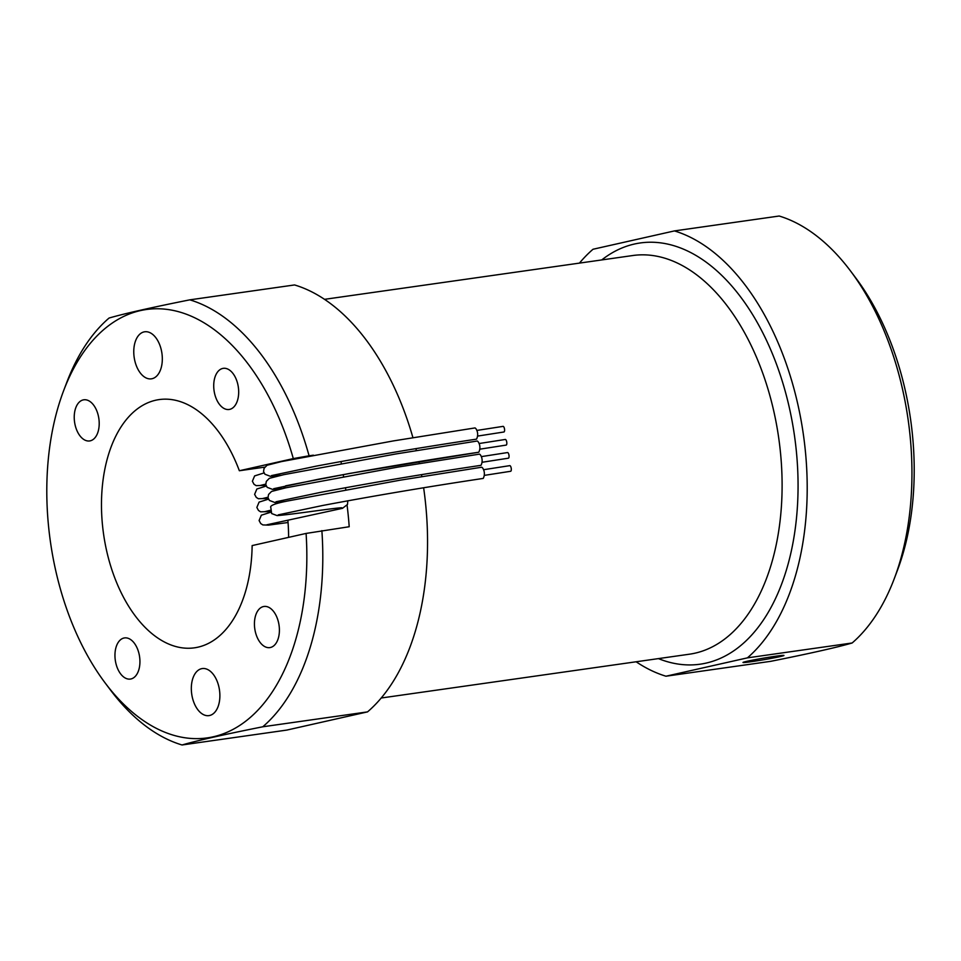 <?xml version="1.0" encoding="UTF-8"?>
<svg xmlns="http://www.w3.org/2000/svg" width="961" height="961" viewBox="0 0 961 961"><rect width="100%" height="100%" fill="white"/><g stroke="black" fill="none" stroke-linecap="round" stroke-linejoin="round"><path stroke-width="1.44" d="M74.73 423.08A20.782 12.265 81.9 0 1 83.799 399.8A20.782 12.265 81.9 0 1 98.863 418.648A20.782 12.265 81.9 0 1 89.649 440.943A20.782 12.265 81.9 0 1 74.73 423.08M130.936 678.971A20.782 12.265 81.9 0 1 130.36 679.067A20.782 12.265 81.9 0 1 115.296 660.219A20.782 12.265 81.9 0 1 124.51 637.924A20.782 12.265 81.9 0 1 139.513 656.279A20.782 12.265 81.9 0 1 130.936 678.971M278.906 624.338A20.782 12.265 81.9 0 1 269.837 647.606A20.782 12.265 81.9 0 1 254.773 628.758A20.782 12.265 81.9 0 1 263.999 606.463A20.782 12.265 81.9 0 1 278.906 624.338M222.7 368.447A20.782 12.265 81.9 0 1 223.276 368.339A20.782 12.265 81.9 0 1 238.34 387.187A20.782 12.265 81.9 0 1 229.126 409.482A20.782 12.265 81.9 0 1 214.135 391.127A20.782 12.265 81.9 0 1 222.7 368.447M134.336 358.405A23.761 14.019 81.9 0 1 144.703 331.785A23.761 14.019 81.9 0 1 161.929 353.348A23.761 14.019 81.9 0 1 151.382 378.838A23.761 14.019 81.9 0 1 134.336 358.405M219.312 689.001A23.761 14.019 81.9 0 1 208.945 715.621A23.761 14.019 81.9 0 1 191.719 694.07A23.761 14.019 81.9 0 1 202.254 668.568A23.761 14.019 81.9 0 1 219.312 689.001M775.503 656.255A20.782 0.793 170.3 0 0 754.109 659.847A20.782 0.793 170.3 0 0 742.997 662.465A20.782 0.793 170.3 0 0 763.611 659.751A20.782 0.793 170.3 0 0 783.96 655.462A20.782 0.793 170.3 0 0 775.503 656.255M894.21 578.81L897.358 570.51A216.537 127.789 -98.1 0 0 855.77 277.957L850.437 270.858A227.937 134.516 81.9 0 1 894.21 578.81A227.937 134.516 81.9 0 1 852.155 642.981C836.995 647.39 809.859 653.504 770.746 661.324L665.985 676.208L747.406 657.865L852.155 642.981M747.406 657.877A227.937 134.516 -98.1 0 0 801.714 423.921A227.937 134.516 -98.1 0 0 674.43 230.916L779.179 216.021A227.937 134.516 81.9 0 1 850.437 270.858M347.077 505.246A227.745 134.408 81.9 0 1 349.203 526.736L306.091 533.427L252.142 545.584A125.362 73.985 81.9 0 1 194.458 647.822A125.362 73.985 81.9 0 1 103.572 534.112A125.362 73.985 81.9 0 1 159.178 399.584A125.362 73.985 81.9 0 1 239.349 470.746L264.804 467.13M287.868 520.165A125.362 73.985 81.9 0 1 288.6 537.367M482.206 462.253L508.393 458.193A2.847 1.045 -98.8 0 0 508.982 455.214A2.847 1.045 -98.8 0 0 507.516 452.559L481.293 456.631M477.725 436.066L503.912 431.994A2.847 1.045 -98.8 0 0 504.513 429.026A2.847 1.045 -98.8 0 0 503.035 426.372L476.812 430.444M479.959 449.159L506.147 445.099A2.847 1.045 -98.8 0 0 506.747 442.12A2.847 1.045 -98.8 0 0 505.27 439.465L479.058 443.538M484.44 475.359L510.627 471.286A2.847 1.045 -98.8 0 0 511.228 468.307A2.847 1.045 -98.8 0 0 509.75 465.653L483.527 469.725M278.209 514.868L322.908 505.438C374.742 495.696 428.15 486.698 483.143 478.434L483.215 478.422C486.266 472.716 482.458 466.529 481.377 467.274L400.052 480.2L288.216 500.873C275.363 503.36 269.56 505.594 270.81 507.564L271.663 513.558L277.128 515.601C292.925 514.411 335.653 507.768 341.888 507.768L341.864 507.768M273.693 488.693L318.427 479.251C370.261 469.497 423.681 460.499 478.674 452.247L478.746 452.235C481.785 446.517 477.977 440.33 476.896 441.075L395.572 454.012L283.747 474.674L269.308 478.35L266.329 481.377L265.765 484.608L267.182 487.359L272.66 489.413L283.387 488.332M271.458 475.599L316.193 466.145C368.027 456.403 421.435 447.406 476.428 439.153L476.5 439.129C479.551 433.423 475.731 427.237 474.662 427.981L393.325 440.919L281.501 461.58L267.062 465.256L264.095 468.283L263.53 471.515L264.948 474.266L270.413 476.308L281.141 475.239M275.975 501.774L320.674 492.344C372.496 482.602 425.915 473.593 480.908 465.34L480.98 465.328C484.032 459.61 480.212 453.436 479.143 454.181L397.806 467.106L285.982 487.78L271.543 491.443L268.563 494.471L268.011 497.702L269.416 500.453L274.894 502.507L285.621 501.438M665.985 676.208L770.746 661.324M367.534 711.885L286.798 730.084L182.049 744.979C197.173 740.583 224.093 734.516 262.785 726.78L367.534 711.885A227.745 134.408 -98.1 0 0 423.633 487.804M674.43 230.916L593.009 249.259A227.937 134.516 -98.1 0 0 579.447 263.11M636.122 661.781A227.937 134.516 -98.1 0 0 665.985 676.22M262.785 726.78A227.745 134.408 -98.1 0 0 321.875 530.628M306.091 533.427A216.345 127.681 81.9 0 1 244.49 722.119A216.345 127.681 81.9 0 1 105.181 682.983A216.345 127.681 81.9 0 1 63.63 390.695A216.345 127.681 81.9 0 1 180.332 312.217A216.345 127.681 81.9 0 1 293.309 458.589L309.082 455.79A227.745 134.408 -98.1 0 0 189.81 299.844C151.117 307.58 124.197 313.646 109.073 318.043A227.745 134.408 -98.1 0 0 66.777 382.394L63.63 390.695M105.181 682.983L110.515 690.082A227.745 134.408 -98.1 0 0 182.049 744.979M421.855 476.632A227.745 134.408 -98.1 0 0 421.507 474.686M419.344 463.586A227.745 134.408 -98.1 0 0 418.936 461.64M416.377 450.601A227.745 134.408 -98.1 0 0 415.897 448.679M412.942 437.699A227.745 134.408 -98.1 0 0 294.559 284.949L189.81 299.844M309.082 455.79L313.37 455.178M239.349 470.746L293.309 458.589M324.53 299.339L632.758 255.53A201.342 118.828 81.9 0 1 777.257 428.678A201.342 118.828 81.9 0 1 689.433 654.201L381.205 698.01M658.405 658.609A212.741 125.555 -98.1 0 0 794.507 435.898A212.741 125.555 -98.1 0 0 601.73 259.938M266.245 486.038L256.863 489.005L254.617 494.35L256.251 497.366L258.377 498.735L268.191 498.435L267.963 497.233L262.353 498.591M283.483 488.32L285.669 485.822L349.36 473.485L478.746 452.235M270.726 512.237L261.344 515.192L259.098 520.538L260.731 523.553L262.846 524.922L268.636 525.114L288.048 522.508M347.81 500.777L347.498 504.453L342.5 508.321L266.822 524.79M343.329 474.578L343.509 476.56M264.011 472.944L254.629 475.911L252.383 481.257L254.016 484.272L256.131 485.641L265.945 485.341M341.083 461.484L341.263 463.466M265.716 484.14L260.107 485.497M268.479 499.143L259.098 502.098L256.851 507.444L258.485 510.459L260.611 511.829L270.425 511.54M345.564 487.671L345.744 489.654M270.197 510.339L264.587 511.696"/></g></svg>
